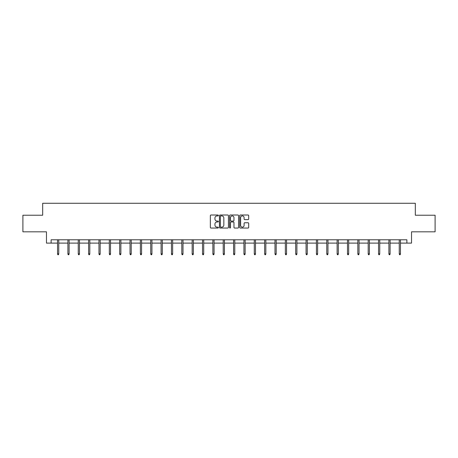 <?xml version="1.0" encoding="UTF-8"?>
<svg xmlns="http://www.w3.org/2000/svg" width="458" height="458" viewBox="0 0 458 458"><rect width="100%" height="100%" fill="white"/><g stroke="black" fill="none" stroke-linecap="round" stroke-linejoin="round"><path stroke-width="0.69" d="M218.38 215.466A0.458 0.458 0 0 0 217.922 215.008L211.001 215.008A0.653 0.653 0 0 0 210.348 215.661L210.348 227.391A0.653 0.653 0 0 0 211.001 228.044L217.922 228.044A0.458 0.458 0 0 0 218.38 227.586A0.458 0.458 0 0 0 217.922 227.128L217.029 227.128A2.084 2.084 0 0 1 214.945 225.044L214.945 224.065A2.084 2.084 0 0 1 217.029 221.981L217.922 221.981A0.458 0.458 0 0 0 218.38 221.523A0.458 0.458 0 0 0 217.922 221.071L217.029 221.071A2.084 2.084 0 0 1 214.945 218.987L214.945 218.008A2.084 2.084 0 0 1 217.029 215.924L217.922 215.924A0.458 0.458 0 0 0 218.38 215.466M248.041 219.605A0.653 0.653 0 0 0 248.694 218.953L248.694 215.661A0.653 0.653 0 0 0 248.041 215.008L240.353 215.008A0.653 0.653 0 0 0 239.7 215.661L239.7 227.391A0.653 0.653 0 0 0 240.353 228.044L248.041 228.044A0.653 0.653 0 0 0 248.694 227.391L248.694 223.418A0.653 0.653 0 0 0 248.041 222.765L244.749 222.765A0.653 0.653 0 0 0 244.097 223.418L244.097 225.388A1.74 1.74 0 0 1 242.356 227.128A1.74 1.74 0 0 1 240.616 225.388L240.616 217.665A1.74 1.74 0 0 1 242.356 215.924A1.74 1.74 0 0 1 244.097 217.665L244.097 218.953A0.653 0.653 0 0 0 244.749 219.605L248.041 219.605M51.113 243.101L51.113 239.78L406.887 239.78L406.887 243.101L411.536 243.101L411.536 231.817L435.1 231.817L435.1 215.22L415.32 215.22L415.32 203.272L42.68 203.272L42.68 215.22L22.9 215.22L22.9 231.817L46.464 231.817L46.464 243.101L57.548 243.101M228.428 215.661A0.653 0.653 0 0 0 227.781 215.008L220.092 215.008A0.653 0.653 0 0 0 219.439 215.661L219.439 227.391A0.653 0.653 0 0 0 220.092 228.044L227.781 228.044A0.653 0.653 0 0 0 228.428 227.391L228.428 215.661M230.219 215.008L237.908 215.008A0.653 0.653 0 0 1 238.561 215.661L238.561 227.391A0.653 0.653 0 0 1 237.908 228.044L234.622 228.044A0.653 0.653 0 0 1 233.969 227.391L233.969 222.634A0.653 0.653 0 0 0 233.317 221.981L231.135 221.981A0.653 0.653 0 0 0 230.483 222.634L230.483 227.586A0.458 0.458 0 0 1 230.025 228.044A0.458 0.458 0 0 1 229.572 227.586L229.572 215.661A0.653 0.653 0 0 1 230.219 215.008M58.744 243.101L67.904 243.101M69.101 243.101L78.261 243.101M79.452 243.101L88.612 243.101M89.808 243.101L98.968 243.101M100.165 243.101L109.325 243.101M110.515 243.101L119.675 243.101M120.872 243.101L130.032 243.101M131.228 243.101L140.388 243.101M141.579 243.101L150.739 243.101M151.936 243.101L161.096 243.101M162.292 243.101L171.452 243.101M172.649 243.101L181.809 243.101M183 243.101L192.16 243.101M193.356 243.101L202.516 243.101M203.713 243.101L212.873 243.101M214.063 243.101L223.223 243.101M224.42 243.101L233.58 243.101M234.777 243.101L243.937 243.101M245.127 243.101L254.287 243.101M255.484 243.101L264.644 243.101M265.84 243.101L275 243.101M276.191 243.101L285.351 243.101M286.548 243.101L295.708 243.101M296.904 243.101L306.064 243.101M307.261 243.101L316.421 243.101M317.612 243.101L326.772 243.101M327.968 243.101L337.128 243.101M338.325 243.101L347.485 243.101M348.675 243.101L357.835 243.101M359.032 243.101L368.192 243.101M369.388 243.101L378.548 243.101M379.739 243.101L388.899 243.101M390.096 243.101L399.256 243.101M400.452 243.101L406.887 243.101M220.808 215.924A0.458 0.458 0 0 0 220.35 216.376L220.35 226.676A0.458 0.458 0 0 0 220.808 227.128L221.752 227.128A2.084 2.084 0 0 0 223.836 225.044L223.836 218.008A2.084 2.084 0 0 0 221.752 215.924L220.808 215.924M233.969 217.699A1.74 1.74 0 0 0 232.223 215.953A1.74 1.74 0 0 0 230.483 217.699L230.483 220.418A0.653 0.653 0 0 0 231.135 221.071L233.317 221.071A0.653 0.653 0 0 0 233.969 220.418L233.969 217.699M57.548 253.864L57.817 254.728L58.475 254.728L58.744 253.864L57.548 253.864L57.548 239.78M58.744 253.864L58.744 239.78M67.904 253.864L68.168 254.728L68.832 254.728L69.101 253.864L67.904 253.864L67.904 239.78M69.101 253.864L69.101 239.78M78.261 253.864L78.524 254.728L79.188 254.728L79.452 253.864L78.261 253.864L78.261 239.78M79.452 253.864L79.452 239.78M88.612 253.864L88.881 254.728L89.545 254.728L89.808 253.864L88.612 253.864L88.612 239.78M89.808 253.864L89.808 239.78M98.968 253.864L99.231 254.728L99.896 254.728L100.165 253.864L98.968 253.864L98.968 239.78M100.165 253.864L100.165 239.78M109.325 253.864L109.588 254.728L110.252 254.728L110.515 253.864L109.325 253.864L109.325 239.78M110.515 253.864L110.515 239.78M119.675 253.864L119.944 254.728L120.609 254.728L120.872 253.864L119.675 253.864L119.675 239.78M120.872 253.864L120.872 239.78M130.032 253.864L130.295 254.728L130.959 254.728L131.228 253.864L130.032 253.864L130.032 239.78M131.228 253.864L131.228 239.78M140.388 253.864L140.652 254.728L141.316 254.728L141.579 253.864L140.388 253.864L140.388 239.78M141.579 253.864L141.579 239.78M150.739 253.864L151.008 254.728L151.672 254.728L151.936 253.864L150.739 253.864L150.739 239.78M151.936 253.864L151.936 239.78M161.096 253.864L161.365 254.728L162.023 254.728L162.292 253.864L161.096 253.864L161.096 239.78M162.292 253.864L162.292 239.78M171.452 253.864L171.716 254.728L172.38 254.728L172.649 253.864L171.452 253.864L171.452 239.78M172.649 253.864L172.649 239.78M181.809 253.864L182.072 254.728L182.736 254.728L183 253.864L181.809 253.864L181.809 239.78M183 253.864L183 239.78M192.16 253.864L192.429 254.728L193.093 254.728L193.356 253.864L192.16 253.864L192.16 239.78M193.356 253.864L193.356 239.78M202.516 253.864L202.779 254.728L203.444 254.728L203.713 253.864L202.516 253.864L202.516 239.78M203.713 253.864L203.713 239.78M212.873 253.864L213.136 254.728L213.8 254.728L214.063 253.864L212.873 253.864L212.873 239.78M214.063 253.864L214.063 239.78M223.223 253.864L223.493 254.728L224.157 254.728L224.42 253.864L223.223 253.864L223.223 239.78M224.42 253.864L224.42 239.78M233.58 253.864L233.843 254.728L234.507 254.728L234.777 253.864L233.58 253.864L233.58 239.78M234.777 253.864L234.777 239.78M243.937 253.864L244.2 254.728L244.864 254.728L245.127 253.864L243.937 253.864L243.937 239.78M245.127 253.864L245.127 239.78M254.287 253.864L254.556 254.728L255.221 254.728L255.484 253.864L254.287 253.864L254.287 239.78M255.484 253.864L255.484 239.78M264.644 253.864L264.907 254.728L265.571 254.728L265.84 253.864L264.644 253.864L264.644 239.78M265.84 253.864L265.84 239.78M275 253.864L275.264 254.728L275.928 254.728L276.191 253.864L275 253.864L275 239.78M276.191 253.864L276.191 239.78M285.351 253.864L285.62 254.728L286.284 254.728L286.548 253.864L285.351 253.864L285.351 239.78M286.548 253.864L286.548 239.78M295.708 253.864L295.977 254.728L296.635 254.728L296.904 253.864L295.708 253.864L295.708 239.78M296.904 253.864L296.904 239.78M306.064 253.864L306.328 254.728L306.992 254.728L307.261 253.864L306.064 253.864L306.064 239.78M307.261 253.864L307.261 239.78M316.421 253.864L316.684 254.728L317.348 254.728L317.612 253.864L316.421 253.864L316.421 239.78M317.612 253.864L317.612 239.78M326.772 253.864L327.041 254.728L327.705 254.728L327.968 253.864L326.772 253.864L326.772 239.78M327.968 253.864L327.968 239.78M337.128 253.864L337.391 254.728L338.056 254.728L338.325 253.864L337.128 253.864L337.128 239.78M338.325 253.864L338.325 239.78M347.485 253.864L347.748 254.728L348.412 254.728L348.675 253.864L347.485 253.864L347.485 239.78M348.675 253.864L348.675 239.78M357.835 253.864L358.104 254.728L358.769 254.728L359.032 253.864L357.835 253.864L357.835 239.78M359.032 253.864L359.032 239.78M368.192 253.864L368.455 254.728L369.119 254.728L369.388 253.864L368.192 253.864L368.192 239.78M369.388 253.864L369.388 239.78M378.548 253.864L378.812 254.728L379.476 254.728L379.739 253.864L378.548 253.864L378.548 239.78M379.739 253.864L379.739 239.78M388.899 253.864L389.168 254.728L389.832 254.728L390.096 253.864L388.899 253.864L388.899 239.78M390.096 253.864L390.096 239.78M399.256 253.864L399.525 254.728L400.183 254.728L400.452 253.864L399.256 253.864L399.256 239.78M400.452 253.864L400.452 239.78"/></g></svg>
